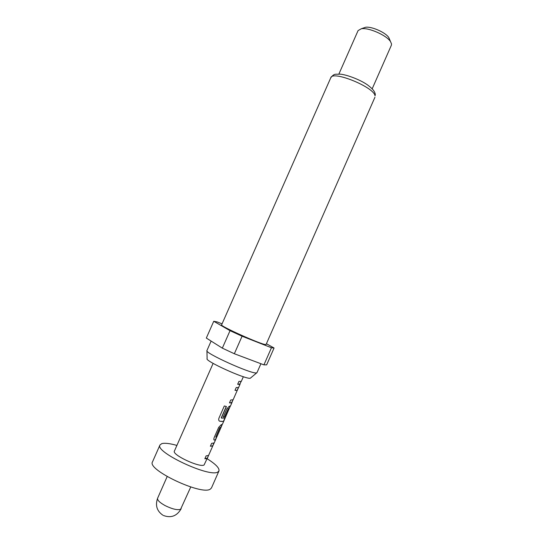 <?xml version="1.0" encoding="UTF-8"?>
<svg xmlns="http://www.w3.org/2000/svg" width="544" height="544" viewBox="0 0 544 544"><rect width="100%" height="100%" fill="white"/><g stroke="black" fill="none" stroke-linecap="round" stroke-linejoin="round"><path stroke-width="0.82" d="M176.902 445.42C169.878 443.448 164.852 442.843 161.833 443.612L159.99 444.951L152.497 461.897C146.574 469.656 201.878 495.761 210.338 489.097L211.487 487.914L218.953 470.954C219.626 468.194 215.71 464.134 207.203 458.789M159.99 444.951C154.414 451.921 209.746 477.884 217.858 472.008L218.953 470.954M256.734 372.851L250.254 378.264C245.276 379.372 204.197 360.665 207.114 358.646L206.958 350.9M257.006 372.613L256.299 372.926C250.906 373.993 203.952 352.709 206.938 350.567L206.951 350.533M374.938 97.247L266.084 344.474L265.52 344.556C261.032 344.515 219.416 325.829 221.612 324.856L330.772 77.772C334.56 72.923 335.526 74.623 339.742 74.12C345.664 74.378 359.292 79.186 367.486 84.871C373.055 89.128 374.503 91.168 375.333 94.282L375.034 95.86C374.354 87.23 332.391 70.142 330.772 77.772M372.198 88.774L391.367 45.261L391.53 43.942L390.538 41.643C386.709 35.326 368.56 27.322 361.318 28.757L358.088 30.58L338.878 74.072M389.606 39.44L388.804 37.584C385.723 32.497 371.314 26.146 365.486 27.295L363.548 27.975M266.41 343.726L274.06 348.004L271.456 347.752L242.073 336.212L230.037 330.677L213.744 321.273L217.206 321.932L222.054 323.857M266.648 364.84L263.928 364.861L271.456 347.752M213.126 363.385L174.406 451.071C171.686 454.689 199.532 467.806 204.061 465.018L208.644 455.328M212.806 445.876L214.152 442.918L211.63 443.36L210.365 446.23L212.752 446.012L208.576 455.437L206.108 455.892L204.843 458.769L206.924 458.524L207.686 457.694M221.408 417.874L226.42 406.511L224.312 405.96L218.987 418.05C218.436 419.682 218.674 420.73 219.701 421.199L223.258 421.45L223.944 420.777L222.408 424.272L221.136 424.782L218.668 427.394L214.241 437.43C213.676 439.008 213.697 439.906 214.302 440.116L215.696 439.504L216.75 436.914M221.456 418.091L225.053 418.078M229.221 408.605L230.398 406.001L229.316 406.225L226.868 408.775L223.251 416.983L224.611 417.071L228.188 408.952L229.221 408.571L223.944 420.777M237.218 390.463L238.524 387.559L236.246 387.498L234.988 390.361L237.218 390.429L233.124 399.779L230.738 399.996L229.48 402.859L231.411 402.948L233.05 399.922M243.352 376.72L241.298 381.392L238.932 381.398L237.674 384.261L239.557 384.458L241.155 381.528M221.156 427.108L216.947 436.669L215.805 437.063L219.871 427.822L221.156 427.108L222.224 424.497M242.073 336.212L234.342 353.743L222.333 348.14L230.037 330.677M213.744 321.273L206.326 338.055L222.333 348.14M234.342 353.743L263.928 364.861M237.694 384.214L239.884 384.146L241.012 381.582M231.819 402.784L232.88 400.044M229.5 402.805L231.649 402.71M237.218 390.429L235.008 390.313M219.327 421.015L219.79 421.226M219.667 421.144C221.748 421.566 223.026 421.573 223.516 421.165L223.686 421.24M223.516 421.165L224.876 418.214M223.278 416.928L224.611 417.071M224.454 416.99L228.188 408.952M228.188 408.687L229.221 408.571M221.286 417.792L226.27 406.477M220.028 427.632L220.986 427.033L222.061 424.599M215.805 437.063L219.715 427.747M214.384 440.123L215.526 439.43L216.587 437.029M207.393 458.218L208.427 455.546M204.877 458.687L207.23 458.136M212.799 445.849L210.399 446.155M167.164 476.585L157.597 498.263C157.202 500.154 159.732 502.608 165.192 505.641C172.339 509.116 177.48 510.333 180.608 509.286L190.747 486.989M163.499 515.522C171.136 518.282 177.038 515.998 181.193 508.667M211.126 341.081L206.938 350.567M365.486 27.295L361.318 28.757M388.804 37.584L390.538 41.643M274.054 348.031L266.642 364.874M214.152 443.006L215.696 439.504M230.404 406.123L232.064 402.349M238.517 387.709L240.054 384.22M260.916 363.732L256.992 372.647M157.597 498.263C155.115 505.403 156.876 511.047 162.88 515.195M237.13 390.388L238.347 387.641M229.14 408.53L230.207 406.11M212.718 445.808L213.908 443.102"/></g></svg>
